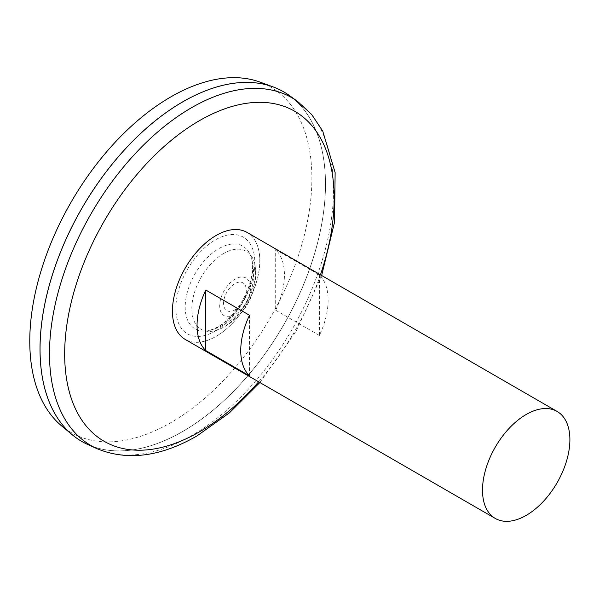<?xml version="1.0" encoding="UTF-8"?>
<svg xmlns="http://www.w3.org/2000/svg" width="599" height="599" viewBox="0 0 599 599"><rect width="100%" height="100%" fill="white"/><g stroke="black" fill="none" stroke-linecap="round" stroke-linejoin="round"><path stroke-width="0.45" stroke-dasharray="3 2.25" d="M216.134 235.519A61.734 35.641 -60 0 1 259.786 260.722A61.734 35.641 -60 0 1 216.134 336.331A61.734 35.641 -60 0 1 172.49 311.128A61.734 35.641 -60 0 1 216.134 235.519M247.028 232.412A61.794 35.678 -60 0 1 256.499 281.919A61.794 35.678 -60 0 1 216.134 336.376A61.794 35.678 -60 0 1 185.233 339.431M275.69 310.222L319.387 335.447A61.794 35.678 120 0 0 319.387 274.904L275.69 249.678A61.794 35.678 -60 0 1 275.69 310.222L275.69 249.678M223.689 253.482A45.075 26.027 120 0 0 191.86 306.778A45.075 26.027 120 0 0 220.432 328.776A45.075 26.027 120 0 0 255.391 268.225A45.075 26.027 120 0 0 223.689 253.482M235.093 314.64A21.759 12.564 -60 0 1 221.765 295.681A21.759 12.564 -60 0 1 248.42 280.295A21.759 12.564 -60 0 1 235.093 314.64M234.913 309.878A16.053 9.27 -60 0 1 225.082 295.884A16.053 9.27 -60 0 1 244.744 284.532A16.053 9.27 -60 0 1 234.913 309.878M218.957 326.545A47.755 27.576 -60 0 1 210.092 330.296A47.755 27.576 -60 0 1 210.084 330.296A47.755 27.576 -60 0 1 195.079 273.765A47.755 27.576 -60 0 1 251.543 258.498L251.543 258.498A47.755 27.576 -60 0 1 218.957 326.545M289.369 95.518A201.848 116.535 -60 0 1 313 258.925A201.848 116.535 -60 0 1 182.77 431.475A201.848 116.535 -60 0 1 87.858 444.548M182.77 431.437A201.811 116.513 -60 0 1 81.868 441.433A201.811 116.513 -60 0 1 81.868 208.407A201.811 116.513 -60 0 1 283.679 91.887A201.811 116.513 -60 0 1 314.61 253.602A201.811 116.513 -60 0 1 182.77 431.437M182.755 101.86A201.811 116.513 -60 0 1 283.649 91.872A201.811 116.513 -60 0 1 314.58 253.587A201.811 116.513 -60 0 1 182.747 431.422A201.811 116.513 -60 0 1 81.838 441.418A201.811 116.513 -60 0 1 40.043 349.052M283.679 91.849A201.848 116.535 -60 0 1 314.602 253.594A201.848 116.535 -60 0 1 182.747 431.452A201.848 116.535 -60 0 1 81.831 441.463M260.168 82.145A199.482 115.173 -60 0 1 303.671 237.84A199.482 115.173 -60 0 1 170.827 422.647A199.482 115.173 -60 0 1 61.675 425.949M249.476 375.805L249.476 315.261M319.387 335.447L319.387 274.904M215.363 331.06A55.834 32.234 -60 0 1 181.168 282.421A55.834 32.234 -60 0 1 249.551 242.939A55.834 32.234 -60 0 1 215.363 331.06M320.443 274.799A190.557 110.021 -60 0 1 258.656 381.825M297.576 101.426A200.837 115.951 -60 0 1 321.086 264.009A200.837 115.951 -60 0 1 191.508 435.69A200.837 115.951 -60 0 1 97.075 448.703M220.447 328.769A60.417 60.417 0 0 0 255.391 268.225M210.077 330.304A58.358 58.358 0 0 0 251.543 258.498C254.036 265.791 252.486 282.96 242.453 300.556C235.257 312.753 227.036 321.566 217.796 327.002L210.084 330.296M321.656 275.495L295.764 331.898L259.861 382.521"/><path stroke-width="0.9" d="M495.298 518.449L185.233 339.431A61.794 35.678 -60 0 1 185.233 268.082A61.794 35.678 -60 0 1 247.028 232.412L557.092 411.423A61.794 35.678 -60 0 1 566.564 460.938A61.794 35.678 -60 0 1 526.199 515.387A61.794 35.678 -60 0 1 495.298 518.449A61.794 35.678 -60 0 1 495.298 447.101A61.794 35.678 -60 0 1 557.092 411.423M205.786 290.036L249.476 315.261A61.794 35.678 120 0 0 249.476 375.805L205.786 350.58A61.794 35.678 -60 0 1 205.786 290.036L205.786 350.58M297.576 101.426A200.837 115.951 -60 0 0 91.093 213.731A200.837 115.951 -60 0 0 97.075 448.703L87.858 444.548A201.848 116.535 -60 0 1 81.846 208.392A201.848 116.535 -60 0 1 289.369 95.518L297.576 101.426L311.69 114.521L322.741 131.099L335.126 172.557L334.586 221.982L321.656 275.495M40.043 349.052A201.811 116.513 -60 0 1 182.755 101.86M81.831 441.463A201.848 116.535 -60 0 1 72.292 434.799A201.848 116.535 -60 0 1 81.816 208.377A201.848 116.535 -60 0 1 273.137 86.915A201.848 116.535 -60 0 1 283.679 91.849M72.292 434.799L61.675 425.949A199.482 115.173 -60 0 1 71.086 202.185A199.482 115.173 -60 0 1 260.168 82.145L273.137 86.915M258.656 381.825A190.557 110.021 -60 0 1 199.415 431.864A190.557 110.021 -60 0 1 66.219 329.66A190.557 110.021 -60 0 1 239.682 104.54A190.557 110.021 -60 0 1 320.443 274.799M97.075 448.703C127.325 461.095 160.622 456.835 196.974 435.922L229.432 412.838L259.861 382.521"/></g></svg>
